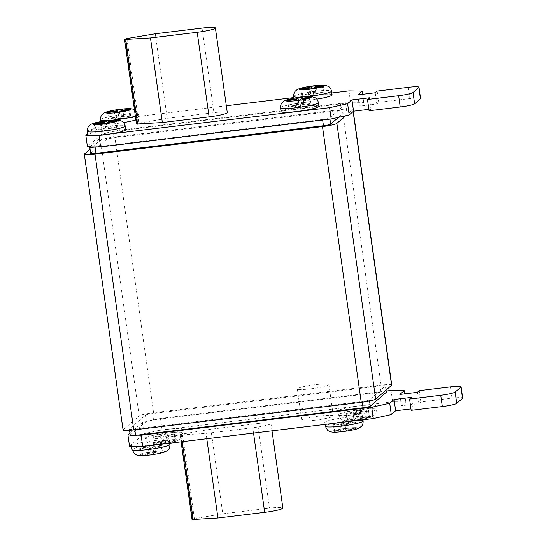 <?xml version="1.0" encoding="UTF-8"?>
<svg xmlns="http://www.w3.org/2000/svg" width="547" height="547" viewBox="0 0 547 547"><rect width="100%" height="100%" fill="white"/><g stroke="black" fill="none" stroke-linecap="round" stroke-linejoin="round"><path stroke-width="0.41" stroke-dasharray="2.73 2.05" d="M315.113 420.192A15.918 1.764 172 0 1 301.766 420.308A15.918 1.764 172 0 1 319.947 415.993A15.918 1.764 172 0 1 333.294 415.877A15.918 1.764 172 0 1 315.113 420.192M310.71 388.849A15.918 1.764 172 0 1 297.356 388.972A15.918 1.764 172 0 1 315.544 384.657A15.918 1.764 172 0 1 328.891 384.534A15.918 1.764 172 0 1 310.71 388.849M166.541 429.313A19.104 2.12 172 0 1 182.561 429.169A19.104 2.12 172 0 1 160.743 434.345A19.104 2.12 172 0 1 144.723 434.489A19.104 2.12 172 0 1 147.649 432.903L158.849 430.421A19.104 2.12 172 0 1 166.541 429.313M359.755 405.888A19.104 2.12 172 0 1 375.768 405.751A19.104 2.12 172 0 1 353.95 410.927A19.104 2.12 172 0 1 337.93 411.071A19.104 2.12 172 0 1 359.755 405.888M346.586 417.313A19.104 2.12 172 0 1 362.606 417.176A19.104 2.12 172 0 1 340.788 422.352A19.104 2.12 172 0 1 324.768 422.496A19.104 2.12 172 0 1 346.586 417.313M132.176 446.338A19.104 2.12 172 0 1 131.56 445.914A19.104 2.12 172 0 1 153.379 440.738A19.104 2.12 172 0 1 169.399 440.595A19.104 2.12 172 0 1 147.581 445.771A19.104 2.12 172 0 1 140.36 446.468M125.707 129.735A19.104 2.12 -8 0 0 109.694 129.871A19.104 2.12 -8 0 0 87.869 135.047M318.915 106.309A19.104 2.12 -8 0 0 302.901 106.453A19.104 2.12 -8 0 0 281.083 111.629M332.084 94.884A19.104 2.12 -8 0 0 316.063 95.028A19.104 2.12 -8 0 0 294.245 100.204A19.104 2.12 -8 0 0 310.258 100.067A19.104 2.12 -8 0 0 316.822 99.137M226.321 105.762L118.35 118.856L103.964 122.043A19.104 2.12 -8 0 0 101.031 123.622A19.104 2.12 -8 0 0 117.051 123.485A19.104 2.12 -8 0 0 123.608 122.562M135.875 119.916A19.104 2.12 -8 0 0 138.87 118.309A19.104 2.12 -8 0 0 122.856 118.446A19.104 2.12 -8 0 0 115.157 119.561A19.104 2.12 -8 0 0 103.964 122.043L100.347 122.843L87.698 133.824M257.623 423.549A15.918 1.764 172 0 1 270.97 423.433A15.918 1.764 172 0 1 252.782 427.74L206.041 433.409L180.154 434.968L182.479 434.024L210.875 429.21L257.623 423.549L269.514 508.156A15.918 1.764 172 0 1 282.861 508.04M129.53 446.297L144.039 433.703L147.649 432.903A19.104 2.12 172 0 1 158.849 430.421L392.643 401.765L405.806 401.97L401.45 405.751L418.906 403.631L420.841 401.956L452 398.175A12.738 1.415 172 0 1 462.68 398.086M411.166 410.353L413.101 408.671L410.968 408.93M227.278 112.566A15.918 1.764 -8 0 0 213.932 112.682L167.191 118.35L138.788 123.157L136.49 124.053L124.6 39.439M331.81 92.976L293.876 97.578M162.035 429.716L160.449 418.434L153.495 419.822A6.366 0.704 -8 0 0 146.295 421.416L155.054 419.631L380.979 392.247A6.366 0.704 172 0 1 386.319 392.199M137.16 435.159L130.336 435.268A6.366 0.704 -8 0 0 130.261 435.398M375.215 92.771L376.801 104.053L359.352 106.166L363.7 102.392L350.538 102.18L119.937 130.138L105.776 133.112A6.366 0.704 172 0 1 112.976 131.519L340.466 103.944A6.366 0.704 172 0 1 345.8 103.896A6.366 0.704 172 0 1 345.731 104.026L346.607 110.296A6.366 0.704 172 0 0 346.682 110.166A6.366 0.704 172 0 0 341.342 110.214L113.858 137.789A6.366 0.704 172 0 0 106.658 139.382L90.699 153.235A6.366 0.704 172 0 0 90.624 153.365M345.677 115.759L352.842 109.537A12.738 1.415 -8 0 0 352.993 109.277A12.738 1.415 -8 0 0 342.313 109.373L114.822 136.948A12.738 1.415 -8 0 0 100.422 140.135L90.036 149.153M391.748 385.047A12.738 1.415 -8 0 0 381.068 385.136L153.577 412.712A12.738 1.415 -8 0 0 139.177 415.905L123.225 429.751A12.738 1.415 -8 0 0 123.075 430.017M129.454 428.998A6.366 0.704 -8 0 0 129.386 429.128A6.366 0.704 -8 0 0 134.719 429.08L362.21 401.505A6.366 0.704 -8 0 0 369.41 399.912L385.368 386.059A6.366 0.704 172 0 0 385.437 385.929A6.366 0.704 172 0 0 380.103 385.977L152.613 413.553A6.366 0.704 -8 0 0 145.413 415.146L129.454 428.998L130.336 435.268M338.477 117.359L346.607 110.296M90.064 146.753L105.537 133.324L101.933 134.124L87.431 146.712M96.641 146.863L322.573 119.472A6.366 0.704 -8 0 0 329.773 117.879L345.731 104.026M129.967 433.265L142.452 422.421L146.049 421.628L130.213 435.05M357.765 94.884L359.352 106.166M362.565 94.303L363.7 102.392M348.952 90.898L350.538 102.18M118.35 118.856L119.937 130.138M100.347 122.843L101.933 134.124M88.484 135.471L96.675 135.601M368.863 109.345L370.996 109.092L369.068 110.767M369.416 97.81L370.996 109.092M420.575 98.501A12.738 1.415 -8 0 0 409.894 98.597L378.736 102.371L376.801 104.053M377.15 91.096L378.736 102.371M144.039 433.703L142.452 422.421M160.449 418.434L386.161 391.078M392.643 401.765L391.057 390.483M405.806 401.97L404.671 393.888M401.45 405.751L399.871 394.469M418.906 403.631L417.32 392.356M420.841 401.956L419.255 390.674M413.101 408.671L411.515 397.389M155.293 33.743L167.191 118.35M206.793 438.735L206.041 433.409M192.045 519.575L194.37 518.631L222.766 513.824L210.875 429.21M222.766 513.824L269.514 508.156M153.789 453.347L152.51 454.454L147.464 455.07L148.743 453.955L140.483 454.96L141.263 454.277L149.529 453.278L150.808 452.164L155.854 451.555L154.569 452.663L162.835 451.665L162.056 452.342L153.789 453.347L152.907 447.077L151.628 448.191L152.51 454.454M347.229 429.894L345.943 431.009L340.904 431.617L342.183 430.51L333.916 431.508L334.702 430.831L342.969 429.826L344.248 428.718L349.294 428.103L348.008 429.217L356.275 428.212L355.488 428.896L347.229 429.894L346.347 423.631L345.068 424.739L345.943 431.009M359.099 419.597L354.053 420.205L355.331 419.091L347.072 420.096L347.851 419.412L356.118 418.414L357.396 417.299L362.442 416.691L361.157 417.805L369.423 416.8L368.644 417.477L360.377 418.482L359.099 419.597L358.217 413.327L353.171 413.935L354.456 412.828L346.189 413.826L346.969 413.149L355.235 412.144L356.514 411.036L361.56 410.421L360.282 411.535L368.541 410.53L367.762 411.214L359.495 412.212L358.217 413.327M165.659 443.043L160.613 443.651L161.898 442.544L153.632 443.542L154.411 442.865L162.678 441.86L163.956 440.752L169.002 440.137L167.724 441.251L175.984 440.246L175.204 440.93L166.938 441.928L165.659 443.043L164.777 436.773L159.738 437.388L161.016 436.274L152.75 437.279L153.536 436.595L161.796 435.597L163.081 434.482L168.12 433.874L166.842 434.981L175.108 433.983L174.322 434.66L166.056 435.665L164.777 436.773M123.615 115.451L118.576 116.06L117.297 117.174L109.031 118.173L108.244 118.856L116.511 117.851L115.232 118.966L120.272 118.35L121.55 117.243L129.817 116.237L130.603 115.561L122.337 116.559L123.615 115.451L122.733 109.181M122.337 116.559L121.537 110.87M130.603 115.561L129.721 109.291M129.817 116.237L128.935 109.968M121.55 117.243L120.675 110.973M120.272 118.35L119.39 112.087M115.232 118.966L114.35 112.696M116.511 117.851L115.766 112.525M108.244 118.856L107.362 112.586M109.031 118.173L108.231 112.484M117.297 117.174L116.627 112.422M118.576 116.06L118.043 112.251M317.055 91.999L312.016 92.614L310.73 93.722L302.47 94.727L301.684 95.404L309.951 94.405L308.672 95.513L313.711 94.904L314.99 93.79L323.256 92.792L324.043 92.108L315.776 93.113L317.055 91.999L316.173 85.735M315.776 93.113L314.976 87.417M324.043 92.108L323.161 85.845M323.256 92.792L322.374 86.522M314.99 93.79L314.108 87.527M313.711 94.904L312.829 88.635M308.672 95.513L307.79 89.25M309.951 94.405L309.199 89.072M301.684 95.404L300.802 89.134M302.47 94.727L301.671 89.031M310.73 93.722L310.067 88.97M312.016 92.614L311.475 88.799M303.906 103.417L298.86 104.026L297.582 105.14L289.315 106.139L288.536 106.815L296.802 105.817L295.517 106.932L300.563 106.316L301.841 105.209L310.108 104.204L310.887 103.527L302.628 104.525L303.906 103.417L303.024 97.147M302.628 104.525L301.828 98.836M310.887 103.527L310.012 97.257M310.108 104.204L309.226 97.934M301.841 105.209L300.959 98.939M300.563 106.316L299.681 100.046M295.517 106.932L294.635 100.662M296.802 105.817L296.05 100.491M288.536 106.815L287.654 100.552M289.315 106.139L288.515 100.45M297.582 105.14L296.912 100.388M298.86 104.026L298.327 100.21M110.467 126.863L105.427 127.472L104.142 128.586L95.882 129.584L95.096 130.268L103.362 129.263L102.084 130.377L107.123 129.769L108.402 128.654L116.668 127.649L117.455 126.972L109.188 127.977L110.467 126.863L109.585 120.593M109.188 127.977L108.388 122.282M117.455 126.972L116.573 120.702M116.668 127.649L115.786 121.386M108.402 128.654L107.52 122.384M107.123 129.769L106.241 123.499M102.084 130.377L101.202 124.107M103.362 129.263L102.61 123.937M95.096 130.268L94.214 123.998M95.882 129.584L95.082 123.895M104.142 128.586L103.479 123.834M105.427 127.472L104.887 123.663M151.628 448.191L146.582 448.8L147.868 447.685L139.601 448.69L140.381 448.014L148.647 447.008L149.926 445.894L154.972 445.285L153.693 446.4L161.953 445.395L161.174 446.078L152.907 447.077M161.174 446.078L162.056 452.342M161.953 445.395L162.835 451.665M153.693 446.4L154.569 452.663M154.972 445.285L155.854 451.555M149.926 445.894L150.808 452.164M148.647 447.008L149.529 453.278M140.381 448.014L141.263 454.277M139.601 448.69L140.483 454.96M147.868 447.685L148.743 453.955M146.582 448.8L147.464 455.07M345.068 424.739L340.022 425.354L341.301 424.24L333.041 425.245L333.82 424.561L342.087 423.563L343.366 422.448L348.412 421.84L347.126 422.947L355.393 421.949L354.613 422.626L346.347 423.631M354.613 422.626L355.488 428.896M355.393 421.949L356.275 428.212M347.126 422.947L348.008 429.217M348.412 421.84L349.294 428.103M343.366 422.448L344.248 428.718M342.087 423.563L342.969 429.826M333.82 424.561L334.702 430.831M333.041 425.245L333.916 431.508M341.301 424.24L342.183 430.51M340.022 425.354L340.904 431.617M359.495 412.212L360.377 418.482M367.762 411.214L368.644 417.477M368.541 410.53L369.423 416.8M360.282 411.535L361.157 417.805M361.56 410.421L362.442 416.691M356.514 411.036L357.396 417.299M355.235 412.144L356.118 418.414M346.969 413.149L347.851 419.412M346.189 413.826L347.072 420.096M354.456 412.828L355.331 419.091M353.171 413.935L354.053 420.205M166.056 435.665L166.938 441.928M174.322 434.66L175.204 440.93M175.108 433.983L175.984 440.246M166.842 434.981L167.724 441.251M168.12 433.874L169.002 440.137M163.081 434.482L163.956 440.752M161.796 435.597L162.678 441.86M153.536 436.595L154.411 442.865M152.75 437.279L153.632 443.542M161.016 436.274L161.898 442.544M159.738 437.388L160.613 443.651M293.712 96.443A19.104 2.12 172 0 1 315.537 91.267A19.104 2.12 172 0 1 331.55 91.123M100.504 119.861A19.104 2.12 172 0 1 122.323 114.685A19.104 2.12 172 0 1 138.343 114.549A19.104 2.12 172 0 1 135.348 116.155M87.342 131.287A19.104 2.12 172 0 1 109.161 126.111A19.104 2.12 172 0 1 125.181 125.974M280.549 107.868A19.104 2.12 172 0 1 302.368 102.692A19.104 2.12 172 0 1 318.388 102.549M363.133 420.937A19.104 2.12 -8 0 0 347.119 421.074A19.104 2.12 -8 0 0 325.294 426.257M347.03 428.185A12.738 1.415 172 0 1 357.56 428.349A12.738 1.415 172 0 1 343.16 431.542A12.738 1.415 172 0 1 332.631 431.371A12.738 1.415 172 0 1 347.03 428.185M169.926 444.355A19.104 2.12 -8 0 0 153.905 444.499A19.104 2.12 -8 0 0 132.087 449.675M153.823 451.603A12.738 1.415 172 0 1 164.353 451.774A12.738 1.415 172 0 1 149.953 454.96A12.738 1.415 172 0 1 139.423 454.796A12.738 1.415 172 0 1 153.823 451.603M360.193 416.759A12.738 1.415 172 0 1 370.722 416.923A12.738 1.415 172 0 1 356.323 420.117A12.738 1.415 172 0 1 345.793 419.946A12.738 1.415 172 0 1 360.193 416.759M354.477 414.688A19.104 2.12 -8 0 0 376.295 409.512A19.104 2.12 -8 0 0 360.282 409.648A19.104 2.12 -8 0 0 338.463 414.831A19.104 2.12 -8 0 0 354.477 414.688M166.985 440.178A12.738 1.415 172 0 1 177.515 440.349A12.738 1.415 172 0 1 163.115 443.535A12.738 1.415 172 0 1 152.586 443.371A12.738 1.415 172 0 1 166.985 440.178M161.269 438.106A19.104 2.12 -8 0 0 183.088 432.93A19.104 2.12 -8 0 0 167.074 433.074A19.104 2.12 -8 0 0 145.249 438.25A19.104 2.12 -8 0 0 161.269 438.106M381.068 385.136L342.313 109.373M353.13 111.567L352.842 109.537M123.225 429.751L84.47 153.987M139.177 415.905L100.422 140.135M153.577 412.712L114.822 136.948M105.776 133.112L106.658 139.382M112.976 131.519L113.858 137.789M89.817 146.965L90.699 153.235M322.573 119.472L322.648 120.005M329.773 117.879L329.95 119.123M340.466 103.944L341.342 110.214M134.822 429.792L134.719 429.08M146.295 421.416L145.413 415.146M153.495 419.822L152.613 413.553M380.979 392.247L380.103 385.977M385.95 390.209L385.368 386.059M369.567 401.013L369.41 399.912M362.312 402.209L362.21 401.505M408.315 87.315L409.894 98.597M452 398.175L450.413 386.9M202.041 28.075L213.932 112.682M126.897 38.55L138.788 123.157M125.065 39.035L136.955 123.649M253.535 433.067L252.782 427.74M182.247 441.709L181.31 435.043M192.072 519.52L180.182 434.913M192.537 519.117L180.647 434.509M194.37 518.631L182.479 434.024M113.079 120.101A19.104 2.12 172 0 1 109.297 120.422M306.286 96.682A19.104 2.12 172 0 1 302.505 96.997M297.356 388.972L301.766 420.308M138.87 118.309L138.343 114.549L135.868 110.275L134.398 109.393M375.768 405.751L376.295 409.512C376.445 413.744 374.264 415.18 374.538 414.968L371.987 416.752C369.724 417.887 364.459 419.029 356.213 420.171C346.36 421.06 347.653 420.992 343.461 420.356L340.945 419.105L338.463 414.831L337.93 411.071M182.561 429.169L183.088 432.93C183.238 437.169 181.057 438.605 181.324 438.393L178.78 440.178C176.51 441.313 171.252 442.448 162.999 443.59C153.153 444.479 154.445 444.417 150.247 443.774L147.738 442.53L145.249 438.25L144.723 434.489M362.976 419.802L362.606 417.176M169.768 443.22L169.399 440.595M353.294 111.424L352.993 109.277M345.8 103.896L346.682 110.166M129.55 430.339L129.386 429.128M386.032 390.141L385.437 385.929M272.009 430.831L270.97 423.433M181.119 441.846L180.154 434.968M100.751 121.632L101.031 123.622M293.965 98.214L294.245 100.204M131.615 446.331L131.56 445.914M325.034 424.404L324.768 422.496M328.891 384.534L333.294 415.877"/><path stroke-width="0.82" d="M103.889 134.911A19.104 2.12 -8 0 0 125.707 129.735L125.181 125.974A19.104 2.12 172 0 1 103.362 131.15A19.104 2.12 172 0 1 87.342 131.287L87.869 135.047A19.104 2.12 -8 0 0 88.484 135.471A19.104 2.12 -8 0 0 96.675 135.601A19.104 2.12 -8 0 0 103.889 134.911M297.096 111.485A19.104 2.12 -8 0 0 318.915 106.309L318.388 102.549A19.104 2.12 172 0 1 296.57 107.732A19.104 2.12 172 0 1 280.549 107.868L281.083 111.629A19.104 2.12 -8 0 0 297.096 111.485M316.822 99.137A19.104 2.12 -8 0 0 332.084 94.884L331.55 91.123A19.104 2.12 172 0 1 309.732 96.306A19.104 2.12 172 0 1 306.286 96.682M123.608 122.562A19.104 2.12 -8 0 0 135.875 119.916M386.161 391.078L391.057 390.483L404.219 390.695L399.871 394.469L417.32 392.356L419.255 390.674L450.413 386.9A12.738 1.415 172 0 1 461.094 386.804L462.68 398.086A12.738 1.415 172 0 1 462.53 398.346L456.731 403.385A12.738 1.415 172 0 1 442.332 406.571L411.166 410.353L409.58 399.071L411.515 397.389L394.066 399.508L389.717 403.283L371.714 407.269L141.112 435.221L137.16 435.159L363.092 407.775A6.366 0.704 -8 0 0 370.292 406.182L369.567 401.013M410.968 408.93L395.652 410.783L391.296 414.564L373.3 418.551L142.699 446.502L129.53 446.297L127.943 435.015L129.967 433.265M209.098 116.88A15.918 1.764 -8 0 0 227.278 112.566L215.388 27.959A15.918 1.764 -8 0 0 202.041 28.075L155.293 33.743L126.897 38.55L124.572 39.493L150.459 37.934L162.35 122.549L209.098 116.88L197.207 32.273A15.918 1.764 -8 0 0 215.388 27.959M136.49 124.053L162.35 122.549M96.675 135.601L329.609 107.691L347.612 103.698L351.96 99.923L369.416 97.81L367.481 99.486L398.64 95.711A12.738 1.415 -8 0 0 413.04 92.518L418.845 87.486A12.738 1.415 -8 0 0 418.988 87.219A12.738 1.415 -8 0 0 408.315 87.315L377.15 91.096L375.215 92.771L357.765 94.884L362.114 91.11L348.952 90.898L331.81 92.976M293.876 97.578L226.321 105.762M87.698 133.824L85.845 135.43L88.484 135.471M129.55 430.339L130.261 435.398A6.366 0.704 -8 0 0 135.601 435.35L137.16 435.159M96.641 146.863L95.082 147.047A6.366 0.704 172 0 1 89.749 147.095A6.366 0.704 172 0 1 89.817 146.965L100.593 146.924L331.195 118.972L349.198 114.979L353.547 111.205L368.863 109.345M90.036 149.153L84.47 153.987A12.738 1.415 -8 0 0 84.32 154.247L123.075 430.017A12.738 1.415 -8 0 0 133.755 429.921L361.246 402.346A12.738 1.415 -8 0 0 375.645 399.153L391.597 385.307A12.738 1.415 -8 0 0 391.748 385.047L353.294 111.424M84.32 154.247A12.738 1.415 -8 0 0 95 154.158L322.484 126.583A12.738 1.415 -8 0 0 336.884 123.39L345.677 115.759M95.082 147.047L95.964 153.317L323.455 125.742A6.366 0.704 -8 0 0 330.655 124.148L338.477 117.359M95.964 153.317A6.366 0.704 172 0 1 90.624 153.365L89.749 147.095M386.032 390.141L386.319 392.199A6.366 0.704 172 0 1 386.25 392.329L370.292 406.182M85.845 135.43L87.431 146.712L90.064 146.753M362.114 91.11L362.565 94.303M99.007 135.642L100.593 146.924M329.609 107.691L331.195 118.972M347.612 103.698L349.198 114.979M351.96 99.923L353.547 111.205M367.481 99.486L369.068 110.767L400.226 106.993A12.738 1.415 -8 0 0 414.626 103.8L420.431 98.761A12.738 1.415 -8 0 0 420.575 98.501L418.988 87.219M130.213 435.05L127.943 435.015M404.671 393.888L404.219 390.695M461.094 386.804A12.738 1.415 172 0 1 460.95 387.064L455.145 392.103A12.738 1.415 172 0 1 440.745 395.29L409.58 399.071M395.652 410.783L394.066 399.508M391.296 414.564L389.717 403.283M373.3 418.551L371.714 407.269M142.699 446.502L141.112 435.221M150.459 37.934L197.207 32.273M272.009 430.831L282.861 508.04A15.918 1.764 172 0 1 264.68 512.354L217.932 518.023L206.793 438.735M217.932 518.023L192.045 519.575L181.119 441.846M121.455 110.296L122.733 109.181L117.694 109.79L116.415 110.904L108.149 111.903L107.362 112.586L115.629 111.581L114.35 112.696L119.39 112.087L120.675 110.973L128.935 109.968L129.721 109.291L121.455 110.296L121.537 110.87M314.894 86.843L316.173 85.735L311.134 86.344L309.855 87.458L301.588 88.457L300.802 89.134L309.069 88.135L307.79 89.25L312.829 88.635L314.108 87.527L322.374 86.522L323.161 85.845L314.894 86.843L314.976 87.417M303.024 97.147L297.985 97.756L296.7 98.87L288.44 99.869L287.654 100.552L295.92 99.547L294.635 100.662L299.681 100.046L300.959 98.939L309.226 97.934L310.012 97.257L301.746 98.262L303.024 97.147M109.585 120.593L104.545 121.208L103.267 122.316L95 123.321L94.214 123.998L102.48 123L101.202 124.107L106.241 123.499L107.52 122.384L115.786 121.386L116.573 120.702L108.306 121.707L109.585 120.593M140.36 446.468A19.104 2.12 172 0 1 132.176 446.338M115.766 112.525L115.629 111.581M108.231 112.484L108.149 111.903M116.627 112.422L116.415 110.904M118.043 112.251L117.694 109.79M309.199 89.072L309.069 88.135M301.671 89.031L301.588 88.457M310.067 88.97L309.855 87.458M311.475 88.799L311.134 86.344M301.828 98.836L301.746 98.262M296.05 100.491L295.92 99.547M288.515 100.45L288.44 99.869M296.912 100.388L296.7 98.87M298.327 100.21L297.985 97.756M108.388 122.282L108.306 121.707M102.61 123.937L102.48 123M95.082 123.895L95 123.321M103.479 123.834L103.267 122.316M104.887 123.663L104.545 121.208M309.821 89.195A12.738 1.415 -8 0 0 324.221 86.009A12.738 1.415 -8 0 0 313.684 85.838A12.738 1.415 -8 0 0 299.284 89.031A12.738 1.415 -8 0 0 309.821 89.195M135.348 116.155A19.104 2.12 172 0 1 116.525 119.725A19.104 2.12 172 0 1 113.079 120.101M116.607 112.614A12.738 1.415 -8 0 0 131.006 109.427A12.738 1.415 -8 0 0 120.477 109.256A12.738 1.415 -8 0 0 106.077 112.45A12.738 1.415 -8 0 0 116.607 112.614M103.445 124.039A12.738 1.415 -8 0 0 117.844 120.853A12.738 1.415 -8 0 0 107.315 120.682A12.738 1.415 -8 0 0 92.915 123.875A12.738 1.415 -8 0 0 103.445 124.039M296.659 100.621A12.738 1.415 -8 0 0 311.052 97.434A12.738 1.415 -8 0 0 300.522 97.263A12.738 1.415 -8 0 0 286.122 100.457A12.738 1.415 -8 0 0 296.659 100.621M341.314 426.113A19.104 2.12 -8 0 0 363.133 420.937C363.283 425.169 361.102 426.605 361.376 426.393L358.825 428.178C356.555 429.313 351.297 430.455 343.051 431.597C333.198 432.486 334.49 432.417 330.299 431.781L327.783 430.53L325.294 426.257A19.104 2.12 -8 0 0 341.314 426.113M148.107 449.531A19.104 2.12 -8 0 0 169.926 444.355C170.076 448.595 167.895 450.031 168.161 449.819L165.618 451.603C163.348 452.738 158.09 453.873 149.837 455.015C139.991 455.904 141.283 455.842 137.085 455.2L134.576 453.955L132.087 449.675A19.104 2.12 -8 0 0 148.107 449.531M391.597 385.307L353.13 111.567M375.645 399.153L336.884 123.39M361.246 402.346L322.484 126.583M133.755 429.921L95 154.158M322.648 120.005L323.455 125.742M329.95 119.123L330.655 124.148M135.601 435.35L134.822 429.792M386.25 392.329L385.95 390.209M363.092 407.775L362.312 402.209M398.64 95.711L400.226 106.993M413.04 92.518L414.626 103.8M418.845 87.486L420.431 98.761M462.53 398.346L460.95 387.064M456.731 403.385L455.145 392.103M442.332 406.571L440.745 395.29M125.728 39.569L137.618 124.176M264.68 512.354L253.535 433.067M193.2 519.65L182.247 441.709M109.297 120.422A19.104 2.12 172 0 1 100.504 119.861L100.751 121.632M302.505 96.997A19.104 2.12 172 0 1 293.712 96.443L293.965 98.214M331.55 91.123C330.525 87.014 328.036 86.235 328.35 86.364L325.417 85.353C322.88 85.175 323.523 84.806 313.8 85.783C304.638 87.021 299.031 88.347 296.98 89.763L295.476 90.987C295.79 90.734 293.575 92.149 293.712 96.443M134.398 109.393L130.138 108.593L120.593 109.202C111.424 110.439 105.817 111.766 103.766 113.181L102.268 114.405C102.583 114.159 100.368 115.574 100.504 119.861M125.181 125.974C124.155 121.858 121.666 121.078 121.981 121.208L119.041 120.196C116.511 120.019 117.147 119.656 107.431 120.627C98.262 121.865 92.655 123.191 90.604 124.607L89.106 125.831C89.421 125.584 87.205 127 87.342 131.287M318.388 102.549C317.363 98.439 314.874 97.66 315.188 97.79L312.248 96.778C309.718 96.6 310.361 96.231 300.638 97.209C291.476 98.446 285.862 99.773 283.818 101.188L282.314 102.412C282.628 102.159 280.413 103.574 280.549 107.868M363.133 420.937L362.976 419.802M169.926 444.355L169.768 443.22M124.572 39.493L136.463 124.101M132.087 449.675L131.615 446.331M325.294 426.257L325.034 424.404"/></g></svg>
